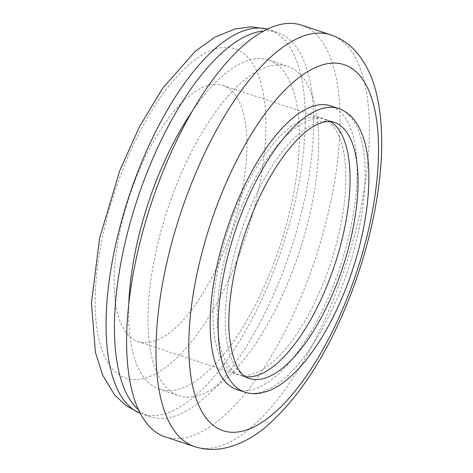 <?xml version="1.0" encoding="UTF-8"?>
<svg xmlns="http://www.w3.org/2000/svg" width="473" height="473" viewBox="0 0 473 473"><rect width="100%" height="100%" fill="white"/><g stroke="black" fill="none" stroke-linecap="round" stroke-linejoin="round"><path stroke-width="0.35" stroke-dasharray="2.37 1.77" d="M325.341 277.964A134.923 53.863 108.3 0 0 321.912 118.226A134.923 53.863 108.3 0 0 233.603 214.636A134.923 53.863 108.3 0 0 237.032 374.374A134.923 53.863 108.3 0 0 325.341 277.964M226.366 245.168A134.923 53.863 108.3 0 0 222.943 85.43A134.923 53.863 108.3 0 0 134.634 181.839A134.923 53.863 108.3 0 0 138.063 341.577A134.923 53.863 108.3 0 0 226.366 245.168M330.266 121.502A134.923 53.863 108.3 0 0 326.11 119.616A134.923 53.863 108.3 0 0 237.801 216.025A134.923 53.863 108.3 0 0 241.224 375.763A134.923 53.863 108.3 0 0 245.688 376.733M236.677 389.486A149.379 59.633 108.3 0 0 334.446 282.748A149.379 59.633 108.3 0 0 330.657 105.893M165.136 436.845A216.841 86.565 108.3 0 0 307.06 281.908A216.841 86.565 108.3 0 0 301.549 25.181M128.822 303.128A173.473 69.253 108.3 0 0 159.484 389.285A173.473 69.253 108.3 0 0 273.022 265.335A173.473 69.253 108.3 0 0 268.617 59.953A173.473 69.253 108.3 0 0 192.57 110.753M174.371 190.3A173.473 69.253 108.3 0 0 178.776 395.676A173.473 69.253 108.3 0 0 292.314 271.727A173.473 69.253 108.3 0 0 287.909 66.35A173.473 69.253 108.3 0 0 174.371 190.3M138.388 409.713A202.385 80.794 108.3 0 0 150.39 416.731A202.385 80.794 108.3 0 0 282.854 272.123A202.385 80.794 108.3 0 0 277.71 32.513A202.385 80.794 108.3 0 0 263.893 30.976M239.474 254.22A173.473 69.253 -71.7 0 1 118.688 374.539A173.473 69.253 -71.7 0 1 121.526 172.787A173.473 69.253 -71.7 0 1 242.318 52.468A173.473 69.253 -71.7 0 1 239.474 254.22M140.138 413.272A202.385 80.794 108.3 0 0 142.001 413.952A202.385 80.794 108.3 0 0 274.464 269.344A202.385 80.794 108.3 0 0 269.326 29.728A202.385 80.794 108.3 0 0 267.422 29.166M338.621 108.536A149.379 59.633 -71.7 0 1 342.417 285.39A149.379 59.633 -71.7 0 1 244.647 392.129M326.11 119.616L334.074 122.259A134.923 53.863 108.3 0 0 245.765 218.662A134.923 53.863 108.3 0 0 249.194 378.406L241.224 375.763M330.905 34.907A216.841 86.565 -71.7 0 1 336.415 291.634A216.841 86.565 -71.7 0 1 194.492 446.571M150.39 416.731L140.156 413.307M222.943 85.43L321.912 118.226M159.484 389.285L178.776 395.676M267.458 29.149L277.71 32.513M268.617 59.953L287.909 66.35M138.063 341.577L237.032 374.374"/><path stroke-width="0.71" d="M245.688 376.733A134.923 53.863 108.3 0 0 329.533 279.354A134.923 53.863 108.3 0 0 330.266 121.502M232.887 212.631A149.379 59.633 108.3 0 0 236.677 389.486L244.647 392.129A149.379 59.633 -71.7 0 1 240.852 215.268A149.379 59.633 -71.7 0 1 338.621 108.536L330.657 105.893A149.379 59.633 108.3 0 0 232.887 212.631M159.626 180.118A216.841 86.565 108.3 0 0 165.136 436.845L194.492 446.571A216.841 86.565 -71.7 0 1 188.981 189.85A216.841 86.565 -71.7 0 1 330.905 34.907L301.549 25.181A216.841 86.565 108.3 0 0 159.626 180.118M192.57 110.753A173.473 69.253 108.3 0 0 155.079 183.908A173.473 69.253 108.3 0 0 128.822 303.128M263.893 30.976A202.385 80.794 108.3 0 0 145.246 177.121A202.385 80.794 108.3 0 0 138.388 409.713M267.422 29.166A202.385 80.794 108.3 0 0 136.863 174.342A202.385 80.794 108.3 0 0 140.138 413.272M249.194 378.406A134.923 53.863 108.3 0 0 337.503 281.997A134.923 53.863 108.3 0 0 334.074 122.259C329.066 120.296 322.338 121.614 313.901 126.226C292.219 138.4 266.092 176.713 250.057 219.555C234.431 259.854 226.555 304.984 229.399 336.268C232.562 361.792 239.161 375.84 249.194 378.406M218.142 202.45A192.748 76.945 108.3 0 0 214.984 426.616A192.748 76.945 108.3 0 0 349.192 292.929A192.748 76.945 108.3 0 0 352.35 68.762A192.748 76.945 108.3 0 0 218.142 202.45M140.156 413.307L125.995 405.651L114.407 394.618L102.671 375.184L95.41 352.308L91.419 303.004L99.596 238.191L119.699 170.765L139.494 126.634L162.718 88.197L195.556 50.995L214.772 37.255L235.483 28.8L251.447 26.831L267.458 29.149M244.647 392.129C249.898 393.826 255.367 394.121 261.066 393.016L267.653 391.183C273.897 388.883 280.134 385.223 286.36 380.203C294.46 373.67 302.407 365.186 310.193 354.738C324.242 335.753 336.415 312.931 346.709 286.283C366.593 234.939 374.244 177.481 364.967 143.029C360.036 124.464 351.256 112.964 338.621 108.536M194.492 446.571C204.744 449.829 215.144 450.272 225.68 447.896C240.124 444.454 253.812 437.2 266.748 426.138C300.036 396.948 328.026 353.106 350.718 294.614C365.523 255.775 375.13 217.373 379.541 179.403C383.219 147.115 382.267 118.824 376.679 94.541C372.901 77.832 366.203 63.766 356.589 52.337C349.577 44.208 341.015 38.396 330.905 34.907"/></g></svg>
